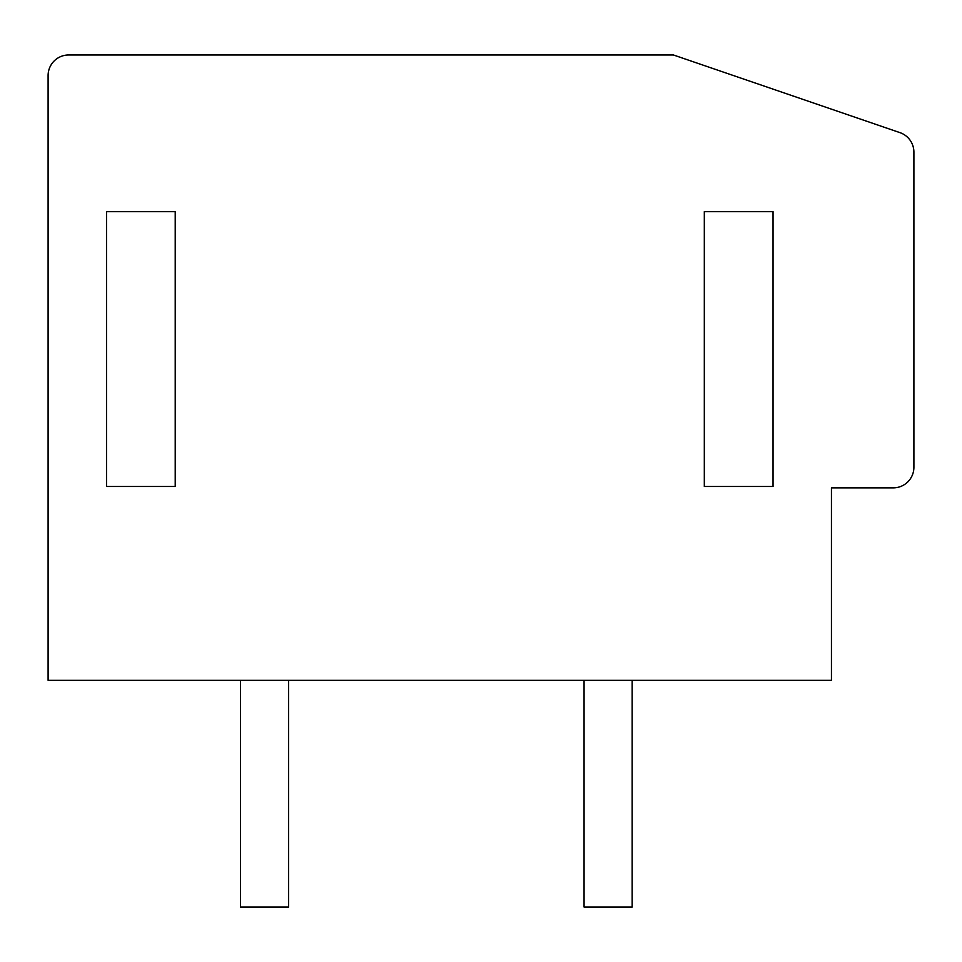 <?xml version="1.0" encoding="UTF-8"?>
<svg xmlns="http://www.w3.org/2000/svg" width="962" height="962" viewBox="0 0 962 962"><rect width="100%" height="100%" fill="white"/><g stroke="black" fill="none" stroke-linecap="round" stroke-linejoin="round"><path stroke-width="1.44" d="M913.9 152.152A20.611 20.611 0 0 0 899.975 132.648L673.4 54.966L68.711 54.966A20.611 20.611 0 0 0 48.1 75.589L48.1 680.266L831.445 680.266L831.445 487.866L893.289 487.866A20.611 20.611 0 0 0 913.9 467.255L913.9 152.152M106.505 211.64L106.505 486.495L175.216 486.495L175.216 211.64L106.505 211.64M704.316 211.64L704.316 486.495L773.039 486.495L773.039 211.64L704.316 211.64M288.6 680.266L288.6 907.034L240.5 907.034L240.5 680.266M632.166 680.266L632.166 907.034L584.066 907.034L584.066 680.266"/></g></svg>
